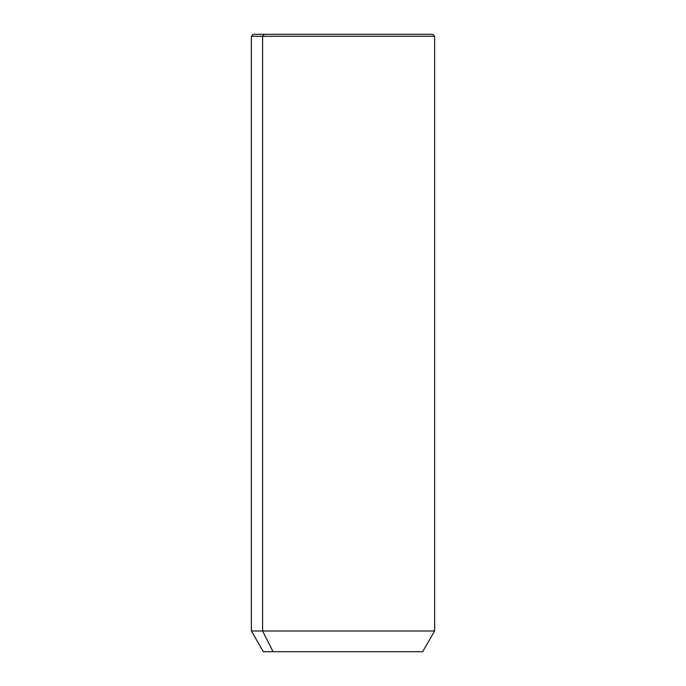 <?xml version="1.0" encoding="UTF-8"?>
<svg xmlns="http://www.w3.org/2000/svg" width="686" height="686" viewBox="0 0 686 686"><rect width="100%" height="100%" fill="white"/><g stroke="black" fill="none" stroke-linecap="round" stroke-linejoin="round"><path stroke-width="1.03" d="M422.662 651.7L273.088 651.7L262.601 631L434.615 631L262.601 631L273.088 651.7L263.338 651.7L251.385 631L262.601 631L262.601 36.289L434.615 36.289L262.601 36.289L262.601 631L251.385 631L251.385 36.289L262.601 36.289L251.385 36.289L253.374 34.3L264.35 34.3L262.601 36.289L264.35 34.3L432.626 34.3L434.615 36.289L434.615 631L422.662 651.7M273.088 651.7L412.912 651.7M421.65 34.3L264.35 34.3"/></g></svg>
